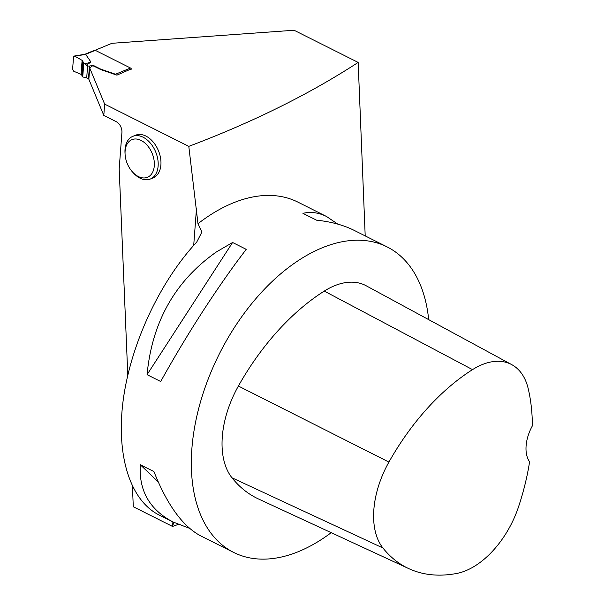 <?xml version="1.0" encoding="UTF-8"?>
<svg xmlns="http://www.w3.org/2000/svg" width="605" height="605" viewBox="0 0 605 605"><rect width="100%" height="100%" fill="white"/><g stroke="black" fill="none" stroke-linecap="round" stroke-linejoin="round"><path stroke-width="0.91" d="M130.514 68.025L95.28 50.336L85.645 54.329L90.947 62.058L86.379 65.174L87.612 65.794A1.626 0.741 4.3 0 0 89.449 66.036L92.278 65.574A1.626 0.741 -175.7 0 1 94.115 65.816L100.241 68.894A5.43 2.473 4.3 0 0 101.133 69.265L115.517 74.241L130.514 68.025A1.626 1.074 67.5 0 1 131.429 69.129M89.449 66.036L88.534 78.196L88.935 78.136M88.534 78.196A1.626 0.741 -175.7 0 1 86.697 77.954L87.612 65.794M86.379 65.174L83.785 62.912L82.734 76.926L86.697 77.954M95.28 50.336A1.626 1.074 -112.5 0 0 94.546 50.276L84.95 54.253M85.645 54.329L84.866 54.291M81.879 75.27L81.055 74.37L82.106 60.371L74.869 56.197L73.53 57.006L72.615 69.197L73.742 71.246L81.055 74.37L82.106 60.371L82.93 61.317L81.902 76.026L82.961 61.975L83.785 62.912M82.93 61.317L82.961 61.975M81.055 74.37L73.742 71.246L72.615 69.197L73.53 57.006L74.226 56.053L74.869 56.197L82.106 60.371M90.947 62.058L85.297 63.79M82.734 76.926L81.902 76.026M116.485 75.005L115.517 74.241M104.65 104.113L103.803 115.434L88.852 79.255L89.699 67.934L104.65 104.113L188.798 146.357C253.026 122.081 309.48 94.108 358.16 62.421L294.075 30.25L111.955 43.295L95.121 50.268M127.791 375.13L119.185 168.893L121.923 132.525A8.682 5.74 67.5 0 0 116.266 121.696L103.803 115.434M132.434 486.367L133.289 506.74L172.523 526.441L173.794 522.372M428.68 319.629A170.95 101.92 116.7 0 0 387.109 246.908A170.95 101.92 116.7 0 0 321.822 247.959A170.95 101.92 116.7 0 0 273.256 280.455A170.95 101.92 116.7 0 0 193.502 434.133A170.95 101.92 116.7 0 0 233.712 552.456L200.777 535.924C182.816 526.448 167.199 504.993 153.927 471.575L140.299 464.738C138.742 490.708 149.707 509.826 173.204 522.077L158.994 514.946C129.727 500.161 115.721 454.552 123.367 398.922C131.119 343.262 159.97 281.59 196.746 242.053L201.896 232.033L197.986 223.706L188.798 146.357M125.069 154.086L124.993 152.725A23.066 15.238 67.5 0 1 132.752 136.382L135.528 135.233A23.066 15.238 67.5 0 1 145.896 136.064A23.066 15.238 67.5 0 1 160.529 157.844A23.066 15.238 67.5 0 1 153.186 177.847L150.411 178.997A23.066 15.238 67.5 0 1 133.365 172.932L132.45 171.918A20.351 13.446 67.5 0 1 125.069 154.086A20.351 13.446 67.5 0 1 141.056 140.405A20.351 13.446 67.5 0 1 153.685 169.438A20.351 13.446 67.5 0 1 132.45 171.918M365.201 235.912L358.16 62.421M131.308 68.864L116.894 75.149L101.103 69.688A5.43 2.473 -175.7 0 1 100.211 69.31L94.085 66.24A1.626 0.741 4.3 0 0 92.247 65.998L89.699 67.934M197.986 223.706A170.95 101.92 -63.3 0 1 297.864 202.1L326.602 216.529C318.638 212.567 310.758 211.5 302.946 213.346L316.574 220.182C331.064 221.695 343.595 225.09 354.175 230.369L387.109 246.908M172.523 526.441L178.248 524.399M147.068 374.669L160.696 381.513C184.805 338.233 210.116 298.424 236.631 262.071L246.212 249.336L232.585 242.492L216.424 251.93C175.2 280.894 152.082 321.807 147.068 374.669L232.585 242.492M233.712 552.456A170.95 101.92 116.7 0 0 331.215 532.672M337.756 224.107L326.602 216.529M173.204 522.077L189.615 528.339M511.762 364.649L366.176 285.764A81.403 48.536 116.7 0 0 324.272 291.088A195.37 116.485 116.7 0 0 238.393 386.043A81.403 48.536 116.7 0 0 231.995 477.806A195.37 116.485 116.7 0 0 258.516 498.989L408.753 568.609A190.189 113.392 116.7 0 0 456.888 573.419A76.222 45.443 116.7 0 0 518.598 506.65A190.189 113.392 116.7 0 0 529.594 461.759A32.564 19.413 116.7 0 1 532.385 425.837A190.189 113.392 116.7 0 0 528.241 388.788A76.222 45.443 116.7 0 0 511.762 364.649A76.222 45.443 116.7 0 0 472.52 369.632A190.189 113.392 116.7 0 0 388.924 462.069A76.222 45.443 116.7 0 0 382.935 547.994A190.189 113.392 116.7 0 0 408.753 568.609M158.215 481.898L140.299 464.738M132.752 136.382A23.066 15.238 67.5 0 1 143.12 137.222A23.066 15.238 67.5 0 1 157.746 158.994A23.066 15.238 67.5 0 1 150.411 178.997M85.713 54.374L74.869 56.197M100.211 69.31L100.241 68.894M101.103 69.688L101.133 69.265M94.085 66.24L94.115 65.816M92.247 65.998L92.278 65.574M196.459 208.793L193.706 245.38M172.909 521.933L172.591 526.244M388.924 462.069L238.393 386.043M472.52 369.632L324.272 291.088M382.935 547.994L231.995 477.806M85.086 54.231L74.226 56.053"/></g></svg>
